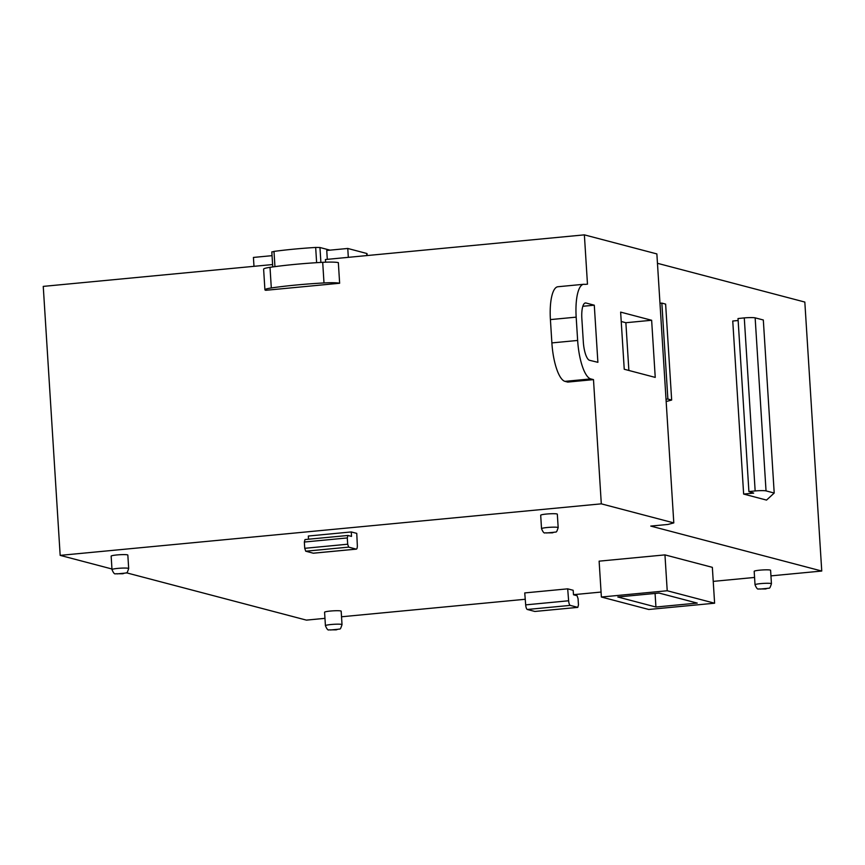 <?xml version="1.0" encoding="UTF-8"?>
<svg xmlns="http://www.w3.org/2000/svg" width="865" height="865" viewBox="0 0 865 865"><rect width="100%" height="100%" fill="white"/><g stroke="black" fill="none" stroke-linecap="round" stroke-linejoin="round"><path stroke-width="1.3" d="M541.533 528.677L540.69 515.226A8.336 0.865 -3.6 0 1 547.707 513.94A8.336 0.865 -3.6 0 1 556.93 513.951A8.336 0.865 -3.6 0 1 557.33 514.188L558.174 527.628A8.336 0.865 -3.6 0 0 557.784 527.401A8.336 0.865 -3.6 0 0 548.551 527.39A8.336 0.865 -3.6 0 0 541.533 528.677C542.917 532.029 544.096 533.424 545.069 532.872L552.443 532.84C556.898 530.861 555.892 534.321 558.174 527.628M325.424 625.687L324.58 612.236A8.315 0.854 -3.6 0 1 331.576 610.949A8.315 0.854 -3.6 0 1 340.788 610.96A8.315 0.854 -3.6 0 1 341.178 611.198L342.021 624.649A8.315 0.854 -3.6 0 0 341.632 624.411A8.315 0.854 -3.6 0 0 332.42 624.4A8.315 0.854 -3.6 0 0 325.424 625.687C326.808 629.039 327.986 630.434 328.96 629.882L336.301 629.85C340.745 627.882 339.75 631.342 342.021 624.649M755.026 584.783L754.183 571.332A8.228 0.843 -3.6 0 1 761.103 570.057A8.228 0.843 -3.6 0 1 770.207 570.067A8.228 0.843 -3.6 0 1 770.596 570.295L771.439 583.745A8.228 0.843 -3.6 0 0 771.061 583.518A8.228 0.843 -3.6 0 0 761.946 583.507A8.228 0.843 -3.6 0 0 755.026 584.783C756.41 588.124 757.589 589.519 758.562 588.968L765.774 588.946C770.034 587 769.18 590.492 771.439 583.745M111.996 569.581L111.153 556.13A8.358 0.865 -3.6 0 1 118.191 554.833A8.358 0.865 -3.6 0 1 127.447 554.854A8.358 0.865 -3.6 0 1 127.836 555.081L128.68 568.532A8.358 0.865 -3.6 0 0 128.29 568.305A8.358 0.865 -3.6 0 0 119.035 568.283A8.358 0.865 -3.6 0 0 111.996 569.581C113.38 572.933 114.558 574.328 115.542 573.776L122.949 573.744C127.415 571.765 126.409 575.225 128.68 568.532M271.978 251.985L273.989 251.412L274.951 266.636M308.491 539.219L308.34 536.03L351.287 531.943L356.758 533.381L357.321 545.22A4.52 1.341 -95.4 0 1 356.369 549.124A4.52 1.341 -95.4 0 1 356.218 549.113L348.671 547.123L347.687 544.215L347.287 537.943L347.946 535.467L351.504 536.408L351.287 531.943M567.689 588.838L573.16 590.276L573.517 594.785L577.074 595.715L578.058 598.623L578.458 604.895L577.809 607.371L570.262 605.392A4.52 1.341 -95.4 0 1 568.629 600.775L567.689 588.838L524.741 592.925L525.682 604.873L568.629 600.775M770.953 575.874L821.75 571.041L650.761 526.082L667.942 524.45L673.803 522.903L601.305 503.841L60.172 555.373L111.963 568.997M126.398 572.792L306.394 620.119L324.959 618.345M341.524 616.777L525.239 599.272M573.506 594.677L601.067 592.06M713.236 581.377L754.561 577.442M667.218 590.752L601.38 597.023L599.121 561.158L664.958 554.887L712.349 567.343L714.609 603.208L667.218 590.752L664.958 554.887M347.946 535.467L304.999 539.555L304.339 542.031L304.739 548.313L305.723 551.21L313.271 553.2A4.52 1.341 84.6 0 0 313.422 553.211A4.52 1.341 84.6 0 0 313.562 553.168M577.809 607.371L534.862 611.458L527.315 609.479A4.52 1.341 -95.4 0 1 525.682 604.873M657.465 263.306L804.828 302.058L821.75 571.041M60.172 555.373L43.25 286.391L272.605 264.549M583.648 284.293A35.865 10.607 84.6 0 0 576.177 317.141L550.41 319.596A35.865 10.607 84.6 0 1 557.871 286.748L583.648 284.293A35.865 10.607 84.6 0 1 584.805 284.401L587.476 284.174L584.372 234.858L325.413 259.522L325.586 262.181M601.305 503.841L593.487 379.627L567.721 382.081L564.986 381.357A35.865 10.607 84.6 0 1 551.881 342.908L550.41 319.596M576.177 317.141L577.647 340.453A35.865 10.607 84.6 0 0 590.752 378.902L593.487 379.627M673.803 522.903L656.87 253.921L584.372 234.858M583.324 341.945L581.853 318.634A17.116 5.06 -95.4 0 1 585.421 302.955A17.116 5.06 -95.4 0 1 585.973 302.999L594.287 305.194L597.888 362.316L589.573 360.305A17.116 5.06 -95.4 0 1 583.324 341.945M655.238 377.4L624.238 369.247L620.638 312.114L651.637 320.266L655.238 377.4M743.64 494.066L753.664 493.115L748.906 491.59L755.156 490.942A9.483 0.973 -3.6 0 1 766.033 490.888L774.207 493.039L766.531 500.089L743.64 494.066L732.752 321.023L738.137 320.504M601.38 597.023L648.772 609.479L714.609 603.208M348.671 547.123L305.723 551.21M666.018 399.176L667.877 399.046L661.844 303.107L659.973 303.237M582.837 306.286L594.287 305.194M628.877 370.469L625.871 322.721L651.637 320.266M625.871 322.721L621.232 321.499M748.906 491.59L738.018 318.547L744.278 317.898A9.483 0.973 176.4 0 1 755.145 317.844L763.319 319.985L774.207 493.039M697.222 603.089L655.929 607.025L617.805 596.991L659.087 593.066L697.222 603.089M347.687 544.215L304.739 548.313M304.339 542.031L347.287 537.943M320.893 262.419L319.953 247.509L329.998 250.147M348.325 257.338L347.762 248.46L366.684 253.456A7.223 0.746 -3.6 0 1 367.03 253.661L367.149 255.543M327.294 259.338L326.743 250.461L347.762 248.46M253.986 266.323L253.423 257.435L272.053 255.662M667.877 399.046L671.662 400.041L665.628 304.102L661.844 303.107M671.662 400.041L666.158 401.533M755.145 317.844L766.033 490.888M655.929 607.025L655.075 593.444M273.989 251.412A72.022 7.428 -3.6 0 1 315.671 247.444L319.953 247.509M315.671 247.444L316.622 262.679M744.278 317.898L755.156 490.942M264.917 289.786L263.62 269.166A18.057 1.86 -3.6 0 1 270.01 267.328A75.255 7.763 -3.6 0 1 294.76 264.398A75.255 7.763 -3.6 0 1 322.699 262.311A18.057 1.86 -3.6 0 1 338.345 262.636L339.642 283.255L265.771 290.294A18.057 1.86 -3.6 0 1 264.917 289.786A18.057 1.86 -3.6 0 1 271.307 287.959A75.255 7.763 -3.6 0 1 323.997 282.942A18.057 1.86 -3.6 0 1 339.642 283.255M322.699 262.311L323.997 282.942M270.01 267.328L271.307 287.959M546.507 532.981L553.762 532.289L546.507 532.981M330.398 629.99L337.62 629.309L330.398 629.99M759.989 589.087L767.05 588.405L759.989 589.087M116.97 573.895L124.279 573.192L116.97 573.895M313.271 553.2L356.218 549.113M570.262 605.392L527.315 609.479M590.752 378.902L564.986 381.357M577.647 340.453L551.881 342.908M585.973 302.999L584.881 303.107M366.684 253.456L366.825 255.575M271.815 251.888L272.756 266.939M313.422 553.211L356.369 549.124"/></g></svg>
